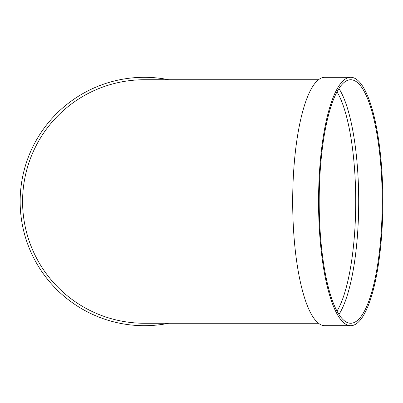 <?xml version="1.0" encoding="UTF-8"?>
<svg xmlns="http://www.w3.org/2000/svg" width="403" height="403" viewBox="0 0 403 403"><rect width="100%" height="100%" fill="white"/><g stroke="black" fill="none" stroke-linecap="round" stroke-linejoin="round"><path stroke-width="0.6" d="M338.943 88.539A121.756 31.515 -90 0 1 358.7 201.5A121.756 31.515 -90 0 1 338.943 314.461M350.706 325.695L324.833 325.695A124.195 32.144 -90 0 1 292.689 201.5A124.195 32.144 -90 0 1 324.833 77.305L350.706 77.305A124.195 32.144 -90 0 1 382.85 201.5A124.195 32.144 -90 0 1 350.706 325.695A124.195 32.144 -90 0 1 318.561 201.5A124.195 32.144 -90 0 1 350.706 77.305M318.496 79.744L144.345 79.744A121.756 121.756 0 0 0 22.583 201.5A121.756 121.756 0 0 0 144.345 323.256L318.496 323.256M168.817 323.256A124.195 124.195 0 0 1 20.76 213.797A124.195 124.195 0 0 1 168.817 79.744M382.22 201.5A121.756 31.515 -90 0 1 350.706 323.256A121.756 31.515 -90 0 1 319.191 201.5A121.756 31.515 -90 0 1 350.706 79.744A121.756 31.515 -90 0 1 382.22 201.5M337.009 311.156A119.323 30.885 90 0 0 355.713 201.5A119.323 30.885 90 0 0 337.009 91.844"/></g></svg>

